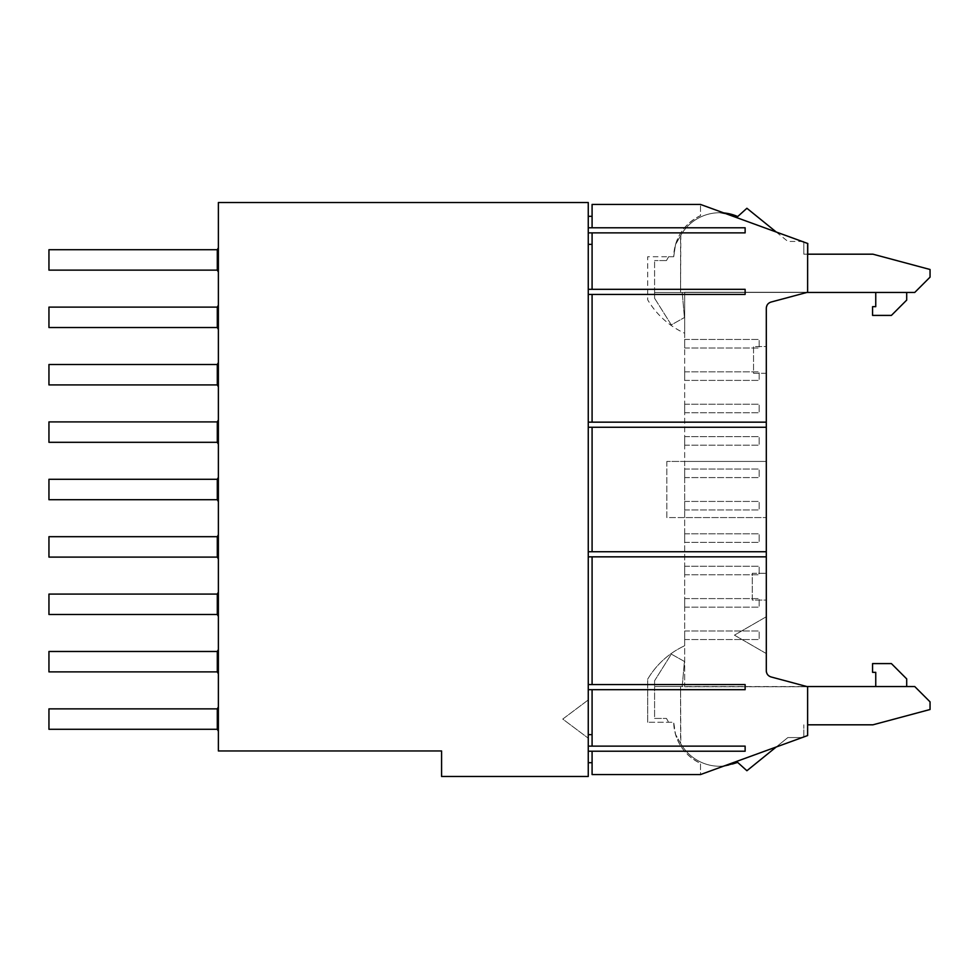 <?xml version="1.0" encoding="UTF-8"?>
<svg xmlns="http://www.w3.org/2000/svg" width="979" height="979" viewBox="0 0 979 979"><rect width="100%" height="100%" fill="white"/><g stroke="black" fill="none" stroke-linecap="round" stroke-linejoin="round"><path stroke-width="0.73" stroke-dasharray="4.89 3.67" d="M807.797 735.498L700.499 774.56L700.499 763.363C684.945 755.592 676.073 743.085 673.907 725.843A45.915 45.915 0 0 1 673.711 722.269L668.633 722.269L673.711 722.269L675.51 734.348L673.711 722.269L647.694 722.269L673.711 722.269A45.915 45.915 0 0 0 700.499 763.363L700.499 774.56L807.626 735.559L700.499 774.56L592.087 774.56L592.087 751.211L592.087 762.69L592.087 751.211L588.257 751.211L588.257 762.69L588.257 735.682L588.257 751.211L592.087 751.211L588.257 751.211M588.257 776.469L588.257 202.531L218.378 202.531L218.378 750.966L441.578 750.966L441.578 776.469L588.257 776.469M588.257 232.88L592.087 232.88L588.257 232.88L588.257 216.31L588.257 244.358L588.257 232.88L592.087 232.88L592.087 289.319L588.257 289.319L588.257 294.422L588.257 289.319M588.257 689.681L588.257 684.578L588.257 689.681L592.087 689.681L592.087 746.12L588.257 746.12L745.129 746.12L745.129 751.211L592.087 751.211M588.257 556.843L588.257 551.74L588.257 556.843L592.087 556.843L592.087 684.578L588.257 684.578M588.257 427.26L588.257 422.157L588.257 427.26L766.3 427.26M588.257 734.642L588.257 735.682M666.821 461.439L666.821 517.561L766.3 517.561L766.3 573.29L752.276 573.29L752.276 600.078L766.3 600.078L766.3 616.746L734.421 635.151L766.3 653.568L766.3 670.774C766.496 673.895 768.062 675.951 771.036 676.942L807.626 686.744L771.036 676.942L807.626 686.744L684.676 686.744L684.676 292.256L684.676 461.439L766.3 461.439L666.821 461.439L684.676 461.439L684.676 517.561L666.821 517.561L666.821 461.439M807.748 735.388L807.626 686.744L807.748 735.4L807.626 686.744L684.676 686.744L807.626 686.744L684.676 686.744L684.676 517.561L766.3 517.561L766.3 573.29L752.276 573.29L752.276 600.078L766.3 600.078L766.3 670.774A6.376 6.376 0 0 0 771.036 676.942A6.376 6.376 0 0 1 766.545 672.512M766.3 551.74L588.257 551.74M592.087 551.74L592.087 427.26M588.257 294.422L592.087 294.422L592.087 422.157L588.257 422.157M592.087 232.88L592.087 244.358L592.087 232.88L745.129 232.88L745.129 227.789L592.087 227.789L592.087 216.31L592.087 227.789L588.257 227.789L592.087 227.789L592.087 204.44L700.499 204.44L807.626 243.441M807.761 243.6L807.626 292.256L684.676 292.256L807.626 292.256L771.036 302.058L807.626 292.256L807.626 243.6M807.736 254.185L807.626 292.256L771.036 302.058C768.074 303.049 766.496 305.105 766.3 308.226L766.3 346.529L753.549 346.529L753.549 373.305L766.3 373.305L766.3 461.439L766.3 373.305L753.549 373.305L753.549 346.529L766.3 346.529L766.3 308.226L766.3 670.774M592.087 684.578L745.129 684.578L745.129 689.681L592.087 689.681M766.3 556.843L592.087 556.843M588.257 699.948L562.754 719.075L588.257 738.203L562.754 719.075L588.257 699.948M592.087 227.789L588.257 227.789M592.087 422.157L766.3 422.157M592.087 289.319L745.129 289.319L745.129 294.422L592.087 294.422M592.087 735.682L592.087 734.629M592.087 746.12L588.257 746.12M766.3 616.746L766.3 653.568L734.421 635.151L766.3 616.746M806.916 292.452L654.584 292.452L680.564 292.452L680.821 235.303L675.51 244.652L673.711 256.731L647.694 256.731L647.694 299.855A83.545 83.545 0 0 0 684.676 333.252L684.676 292.256L807.626 292.256L684.676 292.256L684.676 333.252C668.951 325.885 656.628 314.748 647.694 299.855L647.694 256.731L673.711 256.731C674.739 237.885 683.66 224.191 700.499 215.637L700.499 204.44L700.499 215.637A45.915 45.915 0 0 0 673.711 256.731L675.51 244.652L680.564 235.755L680.564 292.452L914.741 292.452L930.05 277.143L930.05 269.494L872.925 254.185L803.808 254.185L803.808 242.07L802.119 241.434M776.225 232.011L723.811 212.932A44.642 44.642 0 0 0 680.821 235.303A44.642 44.642 0 0 1 719.626 212.737L737.701 216.555L746.904 208.27L787.862 241.434L802.058 241.434M771.036 302.058A6.376 6.376 0 0 0 766.3 308.226L767.622 304.334L771.036 302.058M218.378 719.075L218.378 706.936L218.378 719.075M218.378 721.364L218.378 706.936L218.378 721.364M218.378 666.173L218.378 649.542L218.378 666.173M218.378 611.104L218.378 592.148L218.378 611.104M218.378 555.876L218.378 534.754L218.378 555.876M218.378 500.171L218.378 477.36L218.378 500.171M218.378 443.805L218.378 419.967L218.378 443.805M218.378 386.815L218.378 362.573L218.378 386.852L217.301 384.918L217.301 364.506L217.301 384.918L217.301 364.506L218.378 362.573M218.378 329.433L218.378 305.179L218.378 329.458L218.378 305.179L218.378 329.458L217.301 327.524L217.301 307.112L217.301 327.524L217.301 307.112L71.602 307.112M218.378 271.917L218.378 247.785L218.378 271.917M218.378 673.099L218.378 649.542L218.378 673.099M218.378 614.543L218.378 592.148L218.378 614.543M218.378 555.326L218.378 534.754L218.378 555.326M218.378 495.607L218.378 477.36L218.378 495.607M218.378 435.704L218.378 419.967L218.378 435.704M218.378 258.358L218.378 272.064L218.378 258.358M684.676 339.444L684.676 347.998L684.676 339.444L684.676 347.998L684.676 339.444L759.166 339.444L759.166 347.998L759.166 339.444L759.166 347.998L759.166 339.444L684.676 339.444M684.676 371.836L684.676 380.39L684.676 371.836L684.676 380.39L684.676 371.836L759.166 371.836L759.166 380.39L759.166 371.836L759.166 380.39L759.166 371.836L684.676 371.836M684.676 404.241L684.676 412.783L684.676 404.241L684.676 412.783L684.676 404.241L759.166 404.241L759.166 412.783L759.166 404.241L759.166 412.783L759.166 404.241L684.676 404.241M684.676 436.634L684.676 445.176L684.676 436.634L684.676 445.176L684.676 436.634L759.166 436.634L759.166 445.176L759.166 436.634L759.166 445.176L759.166 436.634L684.676 436.634M684.676 469.027L684.676 477.581L684.676 469.027L684.676 477.581L684.676 469.027L759.166 469.027L759.166 477.581L759.166 469.027L759.166 477.581L759.166 469.027L684.676 469.027M684.676 501.419L684.676 509.973L684.676 501.419L684.676 509.973L684.676 501.419L759.166 501.419L759.166 509.973L759.166 501.419L759.166 509.973L759.166 501.419L684.676 501.419M684.676 533.824L684.676 542.366L684.676 533.824L684.676 542.366L684.676 533.824L759.166 533.824L759.166 542.366L759.166 533.824L759.166 542.366L759.166 533.824L684.676 533.824M684.676 566.217L684.676 574.759L684.676 566.217L684.676 574.759L684.676 566.217L759.166 566.217L759.166 574.759L759.166 566.217L759.166 574.759L759.166 566.217L684.676 566.217M684.676 598.61L684.676 607.164L684.676 598.61L684.676 607.164L684.676 598.61L759.166 598.61L759.166 607.164L759.166 598.61L759.166 607.164L759.166 598.61L684.676 598.61M684.676 631.002L684.676 639.556L684.676 631.002L684.676 639.556L684.676 631.002L759.166 631.002L759.166 639.556L759.166 631.002L759.166 639.556L759.166 631.002L684.676 631.002M647.694 722.269L647.694 679.145C656.628 664.251 668.951 653.128 684.676 645.748A83.545 83.545 0 0 0 647.694 679.145L647.694 722.269M700.499 204.44L807.651 243.441M48.95 709.053L48.95 729.282L217.301 729.282L217.301 708.869L217.301 729.282L217.301 708.869L218.378 706.936M217.301 665.463L217.301 651.476L217.301 665.463M217.301 610.015L217.301 594.082L217.301 610.015M217.301 554.444L217.301 536.688L217.301 554.444M217.301 498.47L217.301 479.294L217.301 498.47M217.301 441.945L217.301 421.9L217.301 441.945M217.301 269.996L217.301 249.718L217.301 269.996M218.378 673.821L217.301 671.888L217.301 651.476L218.378 649.542M218.378 616.427L217.301 614.494L217.301 594.082L218.378 592.148M218.378 559.033L217.301 557.1L217.301 536.688L218.378 534.754M48.95 479.294L48.95 499.706L48.95 479.294L48.95 499.706L217.301 499.706L217.301 479.294L218.378 477.36M48.95 421.9L48.95 442.312L48.95 421.9L48.95 442.312L217.301 442.312L217.301 421.9L218.378 419.967M48.95 249.718L48.95 270.131L48.95 249.718L48.95 270.131L217.301 270.131L217.301 249.718L71.602 249.718M684.676 347.998L759.166 347.998L684.676 347.998M684.676 380.39L759.166 380.39L684.676 380.39M684.676 412.783L759.166 412.783L684.676 412.783M684.676 445.176L759.166 445.176L684.676 445.176M684.676 477.581L759.166 477.581L684.676 477.581M684.676 509.973L759.166 509.973L684.676 509.973M684.676 542.366L759.166 542.366L684.676 542.366M684.676 574.759L759.166 574.759L684.676 574.759M684.676 607.164L759.166 607.164L684.676 607.164M684.676 639.556L759.166 639.556L684.676 639.556M673.711 256.731L668.633 256.731L673.711 256.731M807.724 724.815L872.925 724.815L930.05 709.506L930.05 701.857L914.741 686.548L680.564 686.548L680.821 743.697L675.51 734.348L680.564 743.245L680.564 686.548L654.584 686.548L654.584 718.439L666.466 718.439L668.633 722.269L666.466 718.439L654.584 718.439L654.584 686.548L806.916 686.548M666.466 260.561L668.633 256.731L666.466 260.561L654.584 260.561L666.466 260.561M654.584 292.452L654.584 260.561L654.584 298.252L654.584 292.452L682.216 292.452L654.584 292.452M654.584 680.748L654.584 686.548L654.584 680.748L671.313 654.119L684.419 661.449L682.216 686.548L654.584 686.548L682.216 686.548L684.419 661.449L671.313 654.119L654.584 680.748M875.752 686.548L906.701 686.548L875.752 686.548L875.752 672.34L872.57 672.34L872.57 663.591L891.392 663.591L906.701 678.9L906.701 686.548M803.808 736.954L803.808 724.815L803.808 737.566L787.862 737.566L776.225 746.989M723.811 766.067L719.626 766.263A44.642 44.642 0 0 1 680.821 743.697A44.642 44.642 0 0 0 737.701 762.445L746.904 770.73L787.862 737.566L802.119 737.566M48.95 708.869L48.95 729.282M48.95 671.166L48.95 651.476L48.95 671.166M48.95 612.732L48.95 594.082L48.95 612.732M48.95 540.029L48.95 554.236M48.95 375.495L48.95 364.506L48.95 375.495M48.95 316.609L48.95 327.524L48.95 316.609M217.301 651.476L48.95 651.476L48.95 671.888M217.301 594.082L48.95 594.082L48.95 614.494M48.95 536.688L48.95 557.1L71.602 557.1M48.95 364.506L48.95 384.918L217.301 384.918M48.95 307.125L48.95 327.512L217.301 327.524M875.752 292.452L906.701 292.452L875.752 292.452L875.752 306.66L872.57 306.66L872.57 315.409L891.392 315.409L906.701 300.1L906.701 292.452M776.261 232.035L787.862 241.434L803.808 241.434L803.808 254.185L807.638 254.185M682.216 292.452L684.419 317.551L682.216 292.452M654.584 298.252L671.313 324.881L684.419 317.551L671.313 324.881L654.584 298.252M217.301 729.282L218.378 731.215M217.301 499.706L218.378 501.64M217.301 270.131L218.378 272.064M71.602 708.869L217.301 708.869M71.602 479.294L217.301 479.294M71.602 421.9L217.301 421.9M71.602 364.506L217.301 364.506"/><path stroke-width="1.47" d="M588.257 556.843L766.3 556.843L766.3 670.774C766.496 673.895 768.074 675.951 771.036 676.942L807.626 686.744L807.626 735.559L700.499 774.56L592.087 774.56L592.087 751.211M588.257 202.531L588.257 776.469L441.578 776.469L441.578 750.966L218.378 750.966L218.378 202.531L588.257 202.531M588.257 746.12L745.129 746.12L745.129 751.211L588.257 751.211M592.087 689.681L592.087 746.12M592.087 556.843L592.087 684.578M588.257 227.789L745.129 227.789L745.129 232.88L588.257 232.88M588.257 689.681L745.129 689.681L745.129 684.578L588.257 684.578M588.257 551.74L766.3 551.74L766.3 427.26L588.257 427.26M766.3 556.843L766.3 551.74M588.257 422.157L766.3 422.157L766.3 308.226C766.496 305.105 768.074 303.049 771.036 302.058L807.626 292.256L807.638 243.465L700.499 204.44L592.087 204.44L592.087 227.789M766.3 427.26L766.3 422.157M588.257 294.422L745.129 294.422L745.129 289.319L588.257 289.319M766.3 670.774A6.376 6.376 0 0 0 766.545 672.512M592.087 427.26L592.087 551.74M592.087 422.157L592.087 294.422M592.087 232.88L592.087 289.319M807.81 243.502L802.058 241.434M802.119 241.434L776.225 232.011M776.261 232.035L746.904 208.27L737.701 216.555A44.642 44.642 0 0 0 723.787 212.932L700.499 204.44M807.736 254.185L807.761 243.612M217.301 729.282L48.95 729.282L48.95 708.869L217.301 708.869L217.301 729.282L218.378 731.215M48.95 671.888L217.301 671.888L48.95 671.888L48.95 651.476L217.301 651.476L217.301 671.888L218.378 673.821M48.95 614.494L217.301 614.494L48.95 614.494L48.95 594.082L217.301 594.082L217.301 614.494L218.378 616.427M218.378 534.754L217.301 536.688L71.602 536.688L217.301 536.688L217.301 557.1L218.378 559.033M217.301 499.706L48.95 499.706L48.95 479.294L217.301 479.294L217.301 499.706L218.378 501.64M217.301 421.9L217.301 442.312L218.378 444.246L217.301 442.312L48.95 442.312L48.95 421.9L217.301 421.9L218.378 419.967M217.301 384.918L48.95 384.918L48.95 364.506L217.301 364.506L217.301 384.918L218.378 386.852M217.301 327.524L48.95 327.524L48.95 307.112L217.301 307.112L217.301 327.524L218.378 329.458M217.301 270.131L48.95 270.131L48.95 249.718L217.301 249.718L217.301 270.131L218.378 272.064M806.916 686.548L914.741 686.548L930.05 701.857L930.05 709.506L872.925 724.815L807.724 724.815M723.811 766.067L737.701 762.445L746.904 770.73L776.225 746.989M803.808 736.954L802.119 737.566M48.95 729.282L48.95 709.053M71.602 557.1L217.301 557.1L48.95 557.1L48.95 540.029M48.95 554.236L48.95 536.688L71.602 536.688L48.95 536.688M807.638 254.185L872.925 254.185L930.05 269.494L930.05 277.143L914.741 292.452L806.916 292.452M875.752 686.548L875.752 672.34L872.57 672.34L872.57 663.591L891.392 663.591L906.701 678.9L906.701 686.548M906.701 292.452L906.701 300.1L891.392 315.409L872.57 315.409L872.57 306.66L875.752 306.66L875.752 292.452M592.087 762.69L588.257 762.69M592.087 216.31L588.257 216.31M592.087 244.358L588.257 244.358M592.087 734.642L588.257 734.642M217.301 708.869L218.378 706.936M217.301 307.112L218.378 305.179L217.301 307.112M217.301 249.718L218.378 247.785L217.301 249.718M217.301 651.476L218.378 649.542M217.301 594.082L218.378 592.148M217.301 479.294L218.378 477.36M217.301 364.506L218.378 362.573M71.602 708.869L48.95 708.869M71.602 479.294L48.95 479.294M71.602 421.9L48.95 421.9M71.602 364.506L48.95 364.506M71.602 307.112L48.95 307.112M71.602 249.718L48.95 249.718"/></g></svg>
